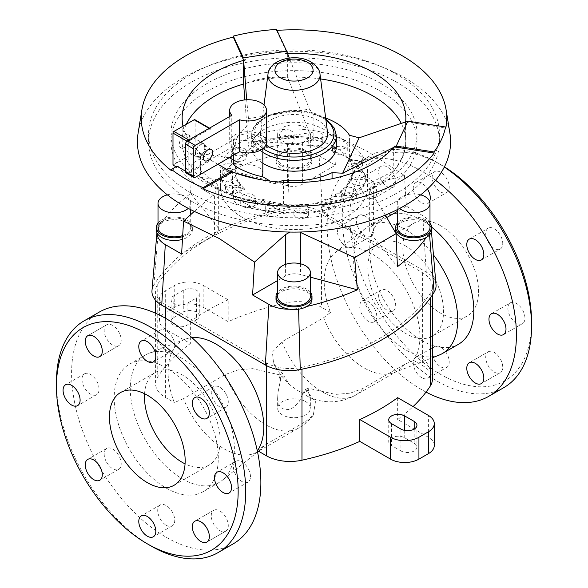 <?xml version="1.0" encoding="UTF-8"?>
<svg xmlns="http://www.w3.org/2000/svg" width="588" height="588" viewBox="0 0 588 588"><rect width="100%" height="100%" fill="white"/><g stroke="black" fill="none" stroke-linecap="round" stroke-linejoin="round"><path stroke-width="0.44" stroke-dasharray="2.94 2.21" d="M241.947 217.104A73.618 42.498 180 0 1 220.382 187.05A73.618 42.498 180 0 1 265.827 147.786A73.618 42.498 180 0 1 346.053 157.003A73.618 42.498 180 0 1 367.618 187.05A73.618 42.498 180 0 1 322.173 226.321A73.618 42.498 180 0 1 241.947 217.104M233.429 139.275L230.636 170.395L287.473 185.698A13.384 7.725 0 0 0 302.592 184.162L335.41 165.213L333.484 134.52L368.794 152.145L404.463 175.503L406.389 206.197L422.706 215.612A28.445 16.427 180 0 1 429.99 222.808M333.484 134.52L302.592 142.766L287.473 143.568L233.392 139.709L191.872 163.677L217.09 184.206L218.346 187.08L214.422 193.665L194.29 211.401M262.336 199.067L262.336 200.221A14.722 8.497 180 0 1 251.627 206.307A73.618 42.498 0 0 0 327.913 209.277A73.618 42.498 0 0 0 367.618 171.556A73.618 42.498 0 0 0 346.053 141.502A73.618 42.498 0 0 0 265.827 132.293A73.618 42.498 0 0 0 220.382 171.556A73.618 42.498 0 0 0 233.804 196.017A73.618 42.498 0 0 0 241.947 201.611A73.618 42.498 0 0 0 251.627 206.307A14.722 8.497 180 0 1 237.684 204.065A14.722 8.497 180 0 1 233.377 198.06A14.722 8.497 180 0 1 233.804 196.017A14.722 8.497 180 0 1 244.343 189.836L244.343 188.682A14.722 8.497 0 0 0 242.859 188.954C236.868 187.043 233.708 186.609 233.377 187.653C233.443 188.403 234.877 189.593 237.684 191.232C244.681 195.363 258.544 200.354 261.858 199.927A14.722 8.497 0 0 0 262.336 199.067A58.888 34.001 0 0 0 283.512 203.852L283.512 182.302M274.993 208.387A7.365 4.248 180 0 1 279.925 212.393A7.365 4.248 180 0 1 270.127 216.406A7.365 4.248 180 0 1 265.195 212.393A7.365 4.248 180 0 1 274.993 208.387M244.343 189.836A58.888 34.001 180 0 1 239.875 184.955A7.365 4.248 180 0 1 233.076 188.182A7.365 4.248 180 0 1 225.777 185.338A7.365 4.248 180 0 1 225.366 183.934A7.365 4.248 180 0 1 229.474 180.119A7.365 4.248 180 0 1 237.214 180.567A7.365 4.248 180 0 1 239.676 182.53A7.365 4.248 180 0 1 240.088 183.934A7.365 4.248 180 0 1 239.875 184.955A58.888 34.001 180 0 1 237.214 180.567A58.888 34.001 180 0 1 235.112 171.556A58.888 34.001 180 0 1 235.163 170.072A7.365 4.248 180 0 1 226.997 171.358A7.365 4.248 180 0 1 222.132 167.359A7.365 4.248 180 0 1 222.176 166.882A7.365 4.248 180 0 1 228.195 163.177A7.365 4.248 180 0 1 236.067 165.448A7.365 4.248 180 0 1 236.854 167.359A7.365 4.248 180 0 1 236.81 167.837A7.365 4.248 180 0 1 235.163 170.072A58.888 34.001 180 0 1 236.067 165.448A58.888 34.001 180 0 1 242.109 155.482A7.365 4.248 180 0 1 231.672 151.616A7.365 4.248 180 0 1 232.804 149.352A7.365 4.248 180 0 1 241.006 147.522A7.365 4.248 180 0 1 246.394 151.542A7.365 4.248 180 0 1 246.394 151.616A7.365 4.248 180 0 1 245.269 153.88A7.365 4.248 180 0 1 242.109 155.482A58.888 34.001 180 0 1 246.394 151.542A58.888 34.001 180 0 1 259.33 144.075A7.365 4.248 180 0 1 252.105 139.819A7.365 4.248 180 0 1 255.545 136.225A7.365 4.248 180 0 1 263.027 136.1A7.365 4.248 180 0 1 266.827 139.819A7.365 4.248 180 0 1 266.151 141.598A7.365 4.248 180 0 1 263.38 143.421A7.365 4.248 180 0 1 259.33 144.075A58.888 34.001 180 0 1 266.151 141.598A58.888 34.001 180 0 1 283.416 138.107A7.365 4.248 180 0 1 279.374 134.314A7.365 4.248 180 0 1 285.908 130.088A7.365 4.248 180 0 1 294.096 134.314A7.365 4.248 180 0 1 291.428 137.585A7.365 4.248 180 0 1 287.554 138.54A7.365 4.248 180 0 1 283.416 138.107A58.888 34.001 180 0 1 291.428 137.585A58.888 34.001 180 0 1 309.604 138.768A7.365 4.248 180 0 1 308.075 136.181A7.365 4.248 180 0 1 317.873 132.168A7.365 4.248 180 0 1 322.805 136.181A7.365 4.248 180 0 1 317.211 140.304A7.365 4.248 180 0 1 313.007 140.194A7.365 4.248 180 0 1 309.604 138.768A58.888 34.001 180 0 1 317.211 140.304A58.888 34.001 180 0 1 332.698 145.927A7.365 4.248 180 0 1 332.543 145.052A7.365 4.248 180 0 1 337.086 141.127A7.365 4.248 180 0 1 345.105 142.053A7.365 4.248 180 0 1 347.265 145.052A7.365 4.248 180 0 1 338.394 149.212A7.365 4.248 180 0 1 334.697 148.058A7.365 4.248 180 0 1 332.698 145.927A58.888 34.001 180 0 1 335.645 147.514A58.888 34.001 180 0 1 338.394 149.212A58.888 34.001 180 0 1 348.125 158.157A7.365 4.248 180 0 1 354.924 154.931A7.365 4.248 180 0 1 362.223 157.775A7.365 4.248 180 0 1 362.634 159.179A7.365 4.248 180 0 1 358.526 162.994A7.365 4.248 180 0 1 350.786 162.545A7.365 4.248 180 0 1 348.324 160.583A7.365 4.248 180 0 1 347.912 159.179A7.365 4.248 180 0 1 348.125 158.157A58.888 34.001 180 0 1 350.786 162.545A58.888 34.001 180 0 1 352.888 171.556A58.888 34.001 180 0 1 352.837 173.041A7.365 4.248 180 0 1 361.003 171.755A7.365 4.248 180 0 1 365.868 175.753A7.365 4.248 180 0 1 365.824 176.231A7.365 4.248 180 0 1 359.805 179.935A7.365 4.248 180 0 1 351.933 177.664A7.365 4.248 180 0 1 351.146 175.753A7.365 4.248 180 0 1 351.19 175.275A7.365 4.248 180 0 1 352.837 173.041A58.888 34.001 180 0 1 351.933 177.664A58.888 34.001 180 0 1 345.891 187.631A7.365 4.248 180 0 1 356.328 191.497A7.365 4.248 180 0 1 355.196 193.753A7.365 4.248 180 0 1 346.993 195.591A7.365 4.248 180 0 1 341.606 191.57A7.365 4.248 180 0 1 341.606 191.497A7.365 4.248 180 0 1 342.731 189.233A7.365 4.248 180 0 1 345.891 187.631A58.888 34.001 180 0 1 341.606 191.57A58.888 34.001 180 0 1 328.67 199.038A7.365 4.248 180 0 1 335.895 203.286A7.365 4.248 180 0 1 332.455 206.888A7.365 4.248 180 0 1 324.973 207.013A7.365 4.248 180 0 1 321.173 203.286A7.365 4.248 180 0 1 321.849 201.515A7.365 4.248 180 0 1 324.62 199.692A7.365 4.248 180 0 1 328.67 199.038A58.888 34.001 180 0 1 321.849 201.515A58.888 34.001 180 0 1 304.584 205.006A7.365 4.248 180 0 1 308.626 208.799A7.365 4.248 180 0 1 302.092 213.025A7.365 4.248 180 0 1 293.904 208.799A7.365 4.248 180 0 1 296.572 205.528A7.365 4.248 180 0 1 300.446 204.573A7.365 4.248 180 0 1 304.584 205.006A58.888 34.001 180 0 1 296.572 205.528A58.888 34.001 180 0 1 278.396 204.345A58.888 34.001 180 0 1 270.789 202.809A7.365 4.248 180 0 1 274.993 202.919A7.365 4.248 180 0 1 278.396 204.345A7.365 4.248 180 0 1 279.925 206.932A7.365 4.248 180 0 1 270.127 210.945A7.365 4.248 180 0 1 265.195 206.932A7.365 4.248 180 0 1 270.789 202.809A58.888 34.001 180 0 1 262.336 200.221M300.446 210.041A7.365 4.248 180 0 1 308.626 214.26A7.365 4.248 180 0 1 302.092 218.486A7.365 4.248 180 0 1 293.904 214.26A7.365 4.248 180 0 1 300.446 210.041M324.62 205.153A7.365 4.248 180 0 1 332.095 205.036A7.365 4.248 180 0 1 335.895 208.755A7.365 4.248 180 0 1 332.455 212.356A7.365 4.248 180 0 1 324.973 212.474A7.365 4.248 180 0 1 321.173 208.755A7.365 4.248 180 0 1 324.62 205.153M342.731 194.701A7.365 4.248 180 0 1 350.999 192.879A7.365 4.248 180 0 1 356.328 196.958A7.365 4.248 180 0 1 355.196 199.222A7.365 4.248 180 0 1 346.927 201.045A7.365 4.248 180 0 1 341.606 196.958A7.365 4.248 180 0 1 342.731 194.701M351.19 180.744A7.365 4.248 180 0 1 358.923 176.973A7.365 4.248 180 0 1 365.868 181.214A7.365 4.248 180 0 1 365.824 181.692A7.365 4.248 180 0 1 358.092 185.463A7.365 4.248 180 0 1 351.146 181.214A7.365 4.248 180 0 1 351.19 180.744M348.324 166.044A7.365 4.248 180 0 1 347.912 164.64A7.365 4.248 180 0 1 354.042 160.451A7.365 4.248 180 0 1 362.223 163.236A7.365 4.248 180 0 1 362.634 164.64A7.365 4.248 180 0 1 356.504 168.829A7.365 4.248 180 0 1 348.324 166.044M334.697 153.527A7.365 4.248 180 0 1 332.543 150.521A7.365 4.248 180 0 1 337.086 146.596A7.365 4.248 180 0 1 345.105 147.514A7.365 4.248 180 0 1 347.265 150.521A7.365 4.248 180 0 1 342.716 154.446A7.365 4.248 180 0 1 334.697 153.527M313.007 145.655A7.365 4.248 180 0 1 308.075 141.649A7.365 4.248 180 0 1 317.873 137.636A7.365 4.248 180 0 1 322.805 141.649A7.365 4.248 180 0 1 313.007 145.655M287.554 144.001A7.365 4.248 180 0 1 279.374 139.775A7.365 4.248 180 0 1 285.908 135.556A7.365 4.248 180 0 1 294.096 139.775A7.365 4.248 180 0 1 287.554 144.001M263.38 148.889A7.365 4.248 180 0 1 255.905 149.007A7.365 4.248 180 0 1 252.105 145.287A7.365 4.248 180 0 1 255.545 141.686A7.365 4.248 180 0 1 263.027 141.568A7.365 4.248 180 0 1 266.827 145.287A7.365 4.248 180 0 1 263.38 148.889M245.269 159.341A7.365 4.248 180 0 1 237.001 161.163A7.365 4.248 180 0 1 231.672 157.084A7.365 4.248 180 0 1 232.804 154.82A7.365 4.248 180 0 1 241.073 152.998A7.365 4.248 180 0 1 246.394 157.084A7.365 4.248 180 0 1 245.269 159.341M236.81 173.298A7.365 4.248 180 0 1 229.077 177.069A7.365 4.248 180 0 1 222.132 172.828A7.365 4.248 180 0 1 222.176 172.35A7.365 4.248 180 0 1 229.908 168.58A7.365 4.248 180 0 1 236.854 172.828A7.365 4.248 180 0 1 236.81 173.298M239.676 187.998A7.365 4.248 180 0 1 240.088 189.402A7.365 4.248 180 0 1 233.958 193.592A7.365 4.248 180 0 1 225.777 190.806A7.365 4.248 180 0 1 225.366 189.402A7.365 4.248 180 0 1 231.496 185.205A7.365 4.248 180 0 1 239.676 187.998M310.361 296.499A16.361 9.445 0 0 0 305.569 289.818A16.361 9.445 0 0 0 287.738 287.775A16.361 9.445 0 0 0 277.639 296.499M276.007 299.167A17.993 10.386 180 0 1 287.113 289.568A17.993 10.386 180 0 1 306.723 291.824A17.993 10.386 180 0 1 311.993 299.167M310.361 292.17A17.993 10.386 0 0 0 306.723 289.149A17.993 10.386 0 0 0 277.639 292.17M182.692 235.56A16.361 9.445 0 0 0 190.725 227.431A16.361 9.445 0 0 0 185.933 220.75A16.361 9.445 0 0 0 168.109 218.707A16.361 9.445 0 0 0 158.01 227.431M188.263 208.373A16.361 9.445 0 0 0 190.725 203.389A16.361 9.445 0 0 0 185.933 196.708A16.361 9.445 0 0 0 167.345 194.856M156.959 232.738A28.445 16.427 180 0 1 156.996 232.164A28.445 16.427 180 0 1 158.613 227.46A215.833 124.605 180 0 1 161.744 222.698A17.993 10.386 180 0 1 187.094 222.756A17.993 10.386 180 0 1 192.364 230.099A17.993 10.386 180 0 1 182.464 239.382M182.625 236.663A17.993 10.386 0 0 0 192.364 227.431A17.993 10.386 0 0 0 187.094 220.081A17.993 10.386 0 0 0 158.01 223.102M429.99 227.431A16.361 9.445 0 0 0 425.197 220.75A16.361 9.445 0 0 0 407.374 218.707A16.361 9.445 0 0 0 397.275 227.431M395.636 230.099A17.993 10.386 180 0 1 406.742 220.5A17.993 10.386 180 0 1 426.359 222.756A17.993 10.386 180 0 1 431.041 227.468A17.993 10.386 180 0 1 431.629 230.099M429.99 223.102A17.993 10.386 0 0 0 426.359 220.081A17.993 10.386 0 0 0 397.275 223.102M282.431 165.037A16.361 9.445 0 0 0 300.262 167.088A16.361 9.445 0 0 0 310.361 158.363A16.361 9.445 0 0 0 305.569 151.682A16.361 9.445 0 0 0 287.738 149.639A16.361 9.445 0 0 0 277.639 158.363A16.361 9.445 0 0 0 282.431 165.037M282.431 140.995A16.361 9.445 0 0 0 300.262 143.046A16.361 9.445 0 0 0 310.361 134.321A16.361 9.445 0 0 0 305.569 127.64A16.361 9.445 0 0 0 287.738 125.597A16.361 9.445 0 0 0 277.639 134.321A16.361 9.445 0 0 0 282.431 140.995M306.723 153.689A17.993 10.386 180 0 1 311.993 161.031A17.993 10.386 180 0 1 300.887 170.63A17.993 10.386 180 0 1 281.277 168.381A17.993 10.386 180 0 1 276.007 161.031A17.993 10.386 180 0 1 281.182 153.74A215.833 124.605 180 0 1 289.421 151.932A28.445 16.427 180 0 1 298.564 150.984A17.993 10.386 180 0 1 306.723 153.689M281.277 165.706A17.993 10.386 0 0 0 300.887 167.962A17.993 10.386 0 0 0 311.993 158.363A17.993 10.386 0 0 0 306.723 151.013A17.993 10.386 0 0 0 287.113 148.764A17.993 10.386 0 0 0 276.007 158.363A17.993 10.386 0 0 0 281.277 165.706M280.785 378.643L279.454 378.091L280.072 374.96L252.524 368.647L237.721 369.948L225.175 374.585L183.529 398.627A66.253 38.249 -120 0 0 223.962 448.747A66.253 38.249 -120 0 0 257.088 452.025A66.253 38.249 -120 0 0 259.889 450.114A66.253 38.249 -120 0 0 264.402 445.314L306.039 421.273L313.308 415.128L315.462 401.685L305.4 389.579L304.599 392.608L303.636 391.843L299.417 401.17L294.573 406.543L291.905 408.27L288.686 409.446L286.202 409.667L282.571 408.689L281.064 407.609L278.955 404.64L278.19 402.449L277.639 397.532L278.153 391.571L280.785 378.643A16.361 9.445 180 0 1 284.364 376.577L288.583 383.347L290.707 385.456L296.095 389.535L309.81 397.598L310.346 397.613L310.199 397.003L307.215 389.77L308.546 390.329L307.928 388.117L335.476 394.423L350.279 393.129L362.825 388.492L404.47 364.45L413.673 360.473A67.671 39.073 -120 0 0 372.079 253.884A67.671 39.073 -120 0 0 335.38 252.487A67.671 39.073 -120 0 0 330.485 312.441L323.598 317.755L281.961 341.804L272.406 352.087L273.618 363.751L282.6 373.498L283.401 375.813L284.364 376.577M282.431 414.93A16.361 9.445 180 0 1 277.639 408.248A16.361 9.445 180 0 1 287.738 399.524A16.361 9.445 180 0 1 305.569 401.575A16.361 9.445 180 0 1 310.361 408.248A16.361 9.445 180 0 1 300.262 416.98A16.361 9.445 180 0 1 282.431 414.93M99.313 312.066A133.844 77.278 -120 0 0 78.792 419.317A133.844 77.278 -120 0 0 166.235 537.263A133.844 77.278 -120 0 0 233.157 543.893M225.792 531.148A12.047 6.953 -120 0 0 225.792 517.234A12.047 6.953 -120 0 0 213.745 510.281L194.819 521.211L213.745 510.281A12.047 6.953 -120 0 0 213.745 524.187A12.047 6.953 -120 0 0 225.792 531.148L206.866 542.07L225.792 531.148M250.466 476.611A12.047 6.953 -120 0 0 245.203 464.491A12.047 6.953 -120 0 0 235.92 461.264A12.047 6.953 -120 0 0 233.429 466.776A12.047 6.953 -120 0 0 238.684 478.897A12.047 6.953 -120 0 0 247.967 482.131A12.047 6.953 -120 0 0 250.466 476.611M225.792 393.592A12.047 6.953 -120 0 0 213.745 386.639A12.047 6.953 -120 0 0 213.745 400.546A12.047 6.953 -120 0 0 225.792 407.506A12.047 6.953 -120 0 0 225.792 393.592M166.235 330.721A12.047 6.953 -120 0 0 160.208 330.125A12.047 6.953 -120 0 0 158.363 339.776A12.047 6.953 -120 0 0 166.235 350.389A12.047 6.953 -120 0 0 172.255 350.985A12.047 6.953 -120 0 0 174.099 341.334A12.047 6.953 -120 0 0 166.235 330.721M106.671 324.819A12.047 6.953 -120 0 0 106.671 338.732A12.047 6.953 -120 0 0 118.717 345.685L99.791 356.615L118.717 345.685A12.047 6.953 -120 0 0 118.717 331.772A12.047 6.953 -120 0 0 106.671 324.819L87.744 335.748L106.671 324.819M82.004 379.348A12.047 6.953 -120 0 0 87.259 391.476A12.047 6.953 -120 0 0 96.542 394.702A12.047 6.953 -120 0 0 99.034 389.19A12.047 6.953 -120 0 0 93.779 377.062A12.047 6.953 -120 0 0 84.496 373.836A12.047 6.953 -120 0 0 82.004 379.348M106.671 462.366A12.047 6.953 -120 0 0 118.717 469.327A12.047 6.953 -120 0 0 118.717 455.413A12.047 6.953 -120 0 0 106.671 448.46A12.047 6.953 -120 0 0 106.671 462.366M166.235 525.246A12.047 6.953 -120 0 0 172.255 525.841A12.047 6.953 -120 0 0 174.099 516.19A12.047 6.953 -120 0 0 166.235 505.577A12.047 6.953 -120 0 0 160.208 504.974A12.047 6.953 -120 0 0 158.363 514.632A12.047 6.953 -120 0 0 166.235 525.246M182.324 478.801A73.618 42.505 -120 0 0 219.126 482.447A73.618 42.505 -120 0 0 222.242 480.315A73.618 42.505 -120 0 0 229.482 420.486A73.618 42.505 -120 0 0 182.324 358.584A73.618 42.505 -120 0 0 148.911 353.315A73.618 42.505 -120 0 0 145.515 354.939A73.618 42.505 -120 0 0 134.233 413.93A73.618 42.505 -120 0 0 182.324 478.801M166.235 488.091A73.618 42.505 -120 0 0 203.036 491.737A73.618 42.505 -120 0 0 214.326 432.746A73.618 42.505 -120 0 0 166.235 367.875A73.618 42.505 -120 0 0 129.426 364.229A73.618 42.505 -120 0 0 118.144 423.22A73.618 42.505 -120 0 0 166.235 488.091M503.828 387.624A133.844 77.278 60 0 1 436.906 380.995A133.844 77.278 60 0 1 349.47 263.049A133.844 77.278 60 0 1 369.992 155.798A133.844 77.278 60 0 1 436.906 162.428A133.844 77.278 60 0 1 436.913 162.428A133.844 77.278 60 0 1 444.315 167.036M531.552 321.981A128.493 74.184 60 0 1 440.699 374.438A128.493 74.184 60 0 1 349.838 217.068A128.493 74.184 60 0 1 440.699 164.611L436.906 162.428L440.699 164.611A128.493 74.184 60 0 1 444.41 166.845M426.043 392.093A133.844 77.278 60 0 1 421.765 389.734A133.844 77.278 60 0 1 334.329 271.788A133.844 77.278 60 0 1 354.843 164.537A133.844 77.278 60 0 1 421.765 171.167A133.844 77.278 60 0 1 435.583 180.318M362.208 314.837A12.047 6.953 60 0 1 362.208 300.931A12.047 6.953 60 0 1 374.255 307.884A12.047 6.953 60 0 1 374.255 321.79A12.047 6.953 60 0 1 362.208 314.837M393.181 296.955A12.047 6.953 -120 0 0 381.134 290.002A12.047 6.953 -120 0 0 381.134 303.908A12.047 6.953 -120 0 0 393.181 310.868A12.047 6.953 -120 0 0 393.181 296.955M337.534 231.819A12.047 6.953 60 0 1 340.033 226.306A12.047 6.953 60 0 1 349.316 229.533A12.047 6.953 60 0 1 354.571 241.653A12.047 6.953 60 0 1 352.08 247.173A12.047 6.953 60 0 1 342.797 243.946A12.047 6.953 60 0 1 337.534 231.819M373.498 230.724A12.047 6.953 -120 0 0 368.242 218.604A12.047 6.953 -120 0 0 358.959 215.377A12.047 6.953 -120 0 0 356.46 220.89A12.047 6.953 -120 0 0 361.723 233.017A12.047 6.953 -120 0 0 371.006 236.244A12.047 6.953 -120 0 0 373.498 230.724M362.208 177.289L362.208 177.289A12.047 6.953 60 0 1 374.255 184.242A12.047 6.953 60 0 1 374.255 198.156L393.181 187.227A12.047 6.953 -120 0 0 393.181 173.313A12.047 6.953 -120 0 0 381.134 166.36L362.208 177.289L381.134 166.36A12.047 6.953 -120 0 0 381.134 180.273A12.047 6.953 -120 0 0 393.181 187.227L374.255 198.156A12.047 6.953 60 0 1 362.208 191.196A12.047 6.953 60 0 1 362.208 177.289M429.615 201.375A12.047 6.953 60 0 1 427.792 203.455A12.047 6.953 60 0 1 421.765 202.86A12.047 6.953 60 0 1 413.901 192.247A12.047 6.953 60 0 1 415.745 182.589A12.047 6.953 60 0 1 421.765 183.191A12.047 6.953 60 0 1 427.454 188.991M440.699 191.931A12.047 6.953 -120 0 0 446.718 192.526A12.047 6.953 -120 0 0 448.563 182.875A12.047 6.953 -120 0 0 440.699 172.262A12.047 6.953 -120 0 0 434.672 171.667A12.047 6.953 -120 0 0 432.827 181.317A12.047 6.953 -120 0 0 440.699 191.931M488.209 242.087A12.047 6.953 -120 0 0 500.256 249.047A12.047 6.953 -120 0 0 500.256 235.134A12.047 6.953 -120 0 0 488.209 228.181A12.047 6.953 -120 0 0 488.209 242.087M507.892 308.318A12.047 6.953 -120 0 0 513.148 320.438A12.047 6.953 -120 0 0 522.431 323.665A12.047 6.953 -120 0 0 524.93 318.152A12.047 6.953 -120 0 0 519.667 306.032A12.047 6.953 -120 0 0 510.384 302.805A12.047 6.953 -120 0 0 507.892 308.318M469.283 362.752L488.209 351.822A12.047 6.953 -120 0 0 488.209 365.729A12.047 6.953 -120 0 0 500.256 372.682L481.329 383.611L500.256 372.682A12.047 6.953 -120 0 0 500.256 358.776A12.047 6.953 -120 0 0 488.209 351.822L469.283 362.752M421.765 377.716A12.047 6.953 60 0 1 413.901 367.096A12.047 6.953 60 0 1 415.745 357.445A12.047 6.953 60 0 1 421.765 358.041A12.047 6.953 60 0 1 429.637 368.654A12.047 6.953 60 0 1 427.792 378.312A12.047 6.953 60 0 1 421.765 377.716M440.699 347.111A12.047 6.953 -120 0 0 434.672 346.516A12.047 6.953 -120 0 0 432.827 356.174A12.047 6.953 -120 0 0 440.699 366.787A12.047 6.953 -120 0 0 446.718 367.382A12.047 6.953 -120 0 0 448.563 357.732A12.047 6.953 -120 0 0 440.699 347.111M404.47 364.45A66.253 38.249 60 0 1 397.165 371.16A66.253 38.249 60 0 1 394.107 372.623A66.253 38.249 60 0 1 364.038 367.875A66.253 38.249 60 0 1 323.598 317.755M439.089 355.123A73.618 42.505 60 0 1 405.676 349.845A73.618 42.505 60 0 1 358.518 287.944A73.618 42.505 60 0 1 365.758 228.115A73.618 42.505 60 0 1 368.874 225.99A73.618 42.505 60 0 1 405.676 229.636A73.618 42.505 60 0 1 433.452 254.942M458.574 344.2A73.618 42.505 60 0 1 421.765 340.555A73.618 42.505 60 0 1 373.674 275.684A73.618 42.505 60 0 1 384.964 216.7A73.618 42.505 60 0 1 421.765 220.346A73.618 42.505 60 0 1 431.614 227.115M144.567 393.732A53.537 30.907 60 0 1 155.555 372.329A53.537 30.907 60 0 1 182.324 374.982A53.537 30.907 60 0 1 217.295 422.155A53.537 30.907 60 0 1 209.093 465.057A53.537 30.907 60 0 1 185.066 463.873M440.699 225.807A53.537 30.907 -120 0 0 413.93 223.161A53.537 30.907 -120 0 0 405.72 266.055A53.537 30.907 -120 0 0 440.699 313.235A53.537 30.907 -120 0 0 467.467 315.888A53.537 30.907 -120 0 0 475.67 272.986A53.537 30.907 -120 0 0 440.699 225.807M405.676 246.027A53.537 30.907 -120 0 0 378.907 243.373A53.537 30.907 -120 0 0 370.705 286.275A53.537 30.907 -120 0 0 405.676 333.455A53.537 30.907 -120 0 0 432.445 336.108A53.537 30.907 -120 0 0 440.655 293.206A53.537 30.907 -120 0 0 405.676 246.027M257.515 450.629L264.402 445.314M186.264 124.318A111.852 64.577 0 0 0 182.148 141.686A111.852 64.577 0 0 0 200.457 177.091L214.907 186.256L232.341 195.826L232.679 172.24L230.952 171.351M201.603 178.083A111.852 64.577 0 0 0 214.907 187.351A111.852 64.577 0 0 0 230.952 195.032M320.622 78.961A111.852 64.577 0 0 0 287.664 77.212L285.599 77.285A111.852 64.577 0 0 0 245.505 83.489L243.645 84.018M287.664 53.758L287.664 77.212M381.002 83.562A123.039 71.038 0 0 0 246.916 68.164A123.039 71.038 0 0 0 170.961 133.792A123.039 71.038 0 0 0 206.998 184.022A123.039 71.038 0 0 0 341.084 199.42A123.039 71.038 0 0 0 417.039 133.792A123.039 71.038 0 0 0 381.002 83.562M206.998 191.916A123.039 71.038 180 0 1 170.961 141.686A123.039 71.038 180 0 1 246.916 76.058A123.039 71.038 180 0 1 381.002 91.456A123.039 71.038 180 0 1 417.039 141.686A123.039 71.038 180 0 1 341.084 207.314A123.039 71.038 180 0 1 206.998 191.916M191.181 201.052A145.412 83.952 0 0 0 349.647 219.251A145.412 83.952 0 0 0 439.412 141.686A145.412 83.952 0 0 0 396.819 82.32A145.412 83.952 0 0 0 238.353 64.121A145.412 83.952 0 0 0 148.588 141.686A145.412 83.952 0 0 0 191.181 201.052M191.181 193.158A145.412 83.952 0 0 0 349.647 211.357A145.412 83.952 0 0 0 439.412 133.792A145.412 83.952 0 0 0 396.819 74.426A145.412 83.952 0 0 0 238.353 56.227A145.412 83.952 0 0 0 148.588 133.792A145.412 83.952 0 0 0 191.181 193.158M276.992 30.363A152.762 88.193 0 0 0 276.5 30.392L276.544 29.4M449.908 133.226A156.599 90.412 0 0 0 404.728 77.756A156.599 90.412 0 0 0 240.918 56.624A156.599 90.412 0 0 0 138.092 133.226M332.058 178.73L332.058 196.348A58.888 34.001 0 0 0 350.882 179.2A58.888 34.001 0 0 0 352.888 170.395A58.888 34.001 0 0 0 349.426 158.914L349.426 135.233M233.377 163.971C233.708 162.935 236.868 163.368 242.859 165.279A14.722 8.497 180 0 1 258.507 167.213A14.722 8.497 180 0 1 262.821 173.217M258.507 136.313A14.722 8.497 180 0 1 262.821 142.325A14.722 8.497 180 0 1 253.729 150.175A14.722 8.497 180 0 1 237.684 148.33A14.722 8.497 180 0 1 233.377 142.325A14.722 8.497 180 0 1 242.462 134.468A14.722 8.497 180 0 1 258.507 136.313M195.135 153.446A7.46 4.307 -60 0 1 198.391 145.942A7.46 4.307 -60 0 1 204.132 143.942A7.46 4.307 -60 0 1 205.675 147.36A7.46 4.307 -60 0 1 202.426 154.864A7.46 4.307 -60 0 1 196.679 156.856A7.46 4.307 -60 0 1 195.135 153.446M189.858 138.224A7.46 4.307 120 0 0 188.314 134.814A7.46 4.307 120 0 0 182.567 136.806A7.46 4.307 120 0 0 179.311 144.31A7.46 4.307 120 0 0 180.861 147.728A7.46 4.307 120 0 0 186.602 145.728A7.46 4.307 120 0 0 189.858 138.224M186.073 172.982A2.675 1.544 120 0 0 187.41 172.85L231.782 147.235A18.404 10.628 180 0 1 229.695 142.325A18.404 10.628 180 0 1 241.058 132.506A18.404 10.628 180 0 1 261.109 134.806A18.404 10.628 180 0 1 266.504 142.325M231.782 147.235L231.782 115.27M204.8 147.926A6.527 3.771 120 0 0 203.448 144.935A6.527 3.771 120 0 0 198.421 146.684A6.527 3.771 120 0 0 195.569 153.248A6.527 3.771 120 0 0 196.921 156.239A6.527 3.771 120 0 0 201.949 154.49A6.527 3.771 120 0 0 204.8 147.926M327.538 132.506A33.626 19.419 0 0 0 317.777 120.217A33.626 19.419 0 0 0 282.291 115.74A33.626 19.419 0 0 0 260.462 132.506A33.626 19.419 0 0 0 266.026 144.721M262.821 163.251A42.329 24.439 180 0 1 251.671 146.721A42.329 24.439 180 0 1 277.801 124.142A42.329 24.439 180 0 1 323.929 129.441A42.329 24.439 180 0 1 336.329 146.721M217.861 164.287L210.952 160.296L188.807 173.085L188.807 142.208A1.338 0.772 -60 0 1 189.755 140.569L210.004 128.875A1.338 0.772 -60 0 1 210.673 128.809A1.338 0.772 -60 0 1 210.952 129.426L210.952 160.296L199.089 153.446L199.089 154.541L200.221 153.608L201.603 154.409L200.457 153.637L200.457 177.091M172.99 165.044L195.135 152.255L199.089 154.541M195.135 152.255L195.135 120.29A1.338 0.772 120 0 0 194.856 119.68M188.807 173.085L185.514 171.181M176.944 166.235L176.944 167.323L175.996 166.779M171.328 170.564L176.944 167.323M283.512 203.852L274.78 207.388L261.858 199.927M325.671 118.056A58.888 34.001 0 0 0 313.896 114.719L313.896 138.393A58.888 34.001 0 0 0 278.756 137.555A58.888 34.001 0 0 0 249.055 148.426L249.055 124.744A58.888 34.001 0 0 0 235.112 146.721A58.888 34.001 0 0 0 236.053 152.777L236.053 176.451A58.888 34.001 0 0 0 244.343 188.682M242.859 165.279L233.377 159.804M229.239 157.716L200.457 153.637M200.221 153.608L199.089 153.446M232.679 172.24L235.038 172.887M258.161 179.186L274.78 183.706L270.304 181.119M246.673 99.762L249.055 124.744M249.055 148.426L248.129 142.296L244.858 99.901M274.78 183.706L278.991 182.001M274.78 207.388L232.341 195.826M313.896 114.719L309.391 109.14L289.347 58.058M248.129 118.614L309.391 109.14M236.053 152.777L231.951 156.151M393.519 147.485L393.879 170.755L394.291 170.777L342.679 196.884L332.058 196.348M242.859 188.954L229.937 181.494L236.053 176.451M349.426 158.914L359.092 161.516L342.679 196.884M248.129 142.296L309.391 132.814L313.896 138.393M286.657 51.193L286.657 52.288L287.495 53.317M276.5 30.392L286.657 52.288M183.044 126.177A111.852 64.577 0 0 0 201.603 154.409M232.679 195.694A111.852 64.577 0 0 0 393.879 170.755M394.291 170.777L394.798 169.682A111.852 64.577 0 0 0 405.536 146.537L406.043 145.442L405.676 145.346A111.852 64.577 0 0 0 405.852 141.686A111.852 64.577 0 0 0 401.273 123.399M287.495 76.999L309.391 132.814M285.599 77.285C271.568 76.469 258.206 78.535 245.505 83.489M200.221 177.282L229.937 181.494M406.043 121.767L445.755 128.111M405.676 145.346L405.536 122.855M407.837 122.245L407.837 121.15M359.092 161.516L406.043 145.442M394.798 169.682C400.869 160.899 404.448 153.189 405.536 146.537M394.798 146.008L393.879 147.301M183.529 398.627L174.327 402.604A67.671 39.073 60 0 1 185.205 339.188A67.671 39.073 60 0 1 191.923 337.637M56.47 384.302A133.844 77.278 -120 0 0 151.087 546.009M432.415 379.297A33.465 19.316 0 0 0 422.618 365.633L413.673 360.473M434.275 445.469A20.08 11.591 0 0 0 428.395 437.274L397.664 419.531A220.845 127.5 0 0 0 413.085 406.58M305.4 389.579A17.993 10.386 0 0 0 307.928 388.117M400.942 450.93A9.371 5.41 0 0 0 411.159 452.106A9.371 5.41 0 0 0 416.936 447.108A9.371 5.41 0 0 0 414.195 443.279L404.728 437.817A9.371 5.41 0 0 0 394.519 436.649A9.371 5.41 0 0 0 388.734 441.639A9.371 5.41 0 0 0 391.483 445.469L400.942 450.93L400.942 429.078M282.6 373.498A17.993 10.386 0 0 0 280.072 374.96M330.485 312.441L321.54 307.281A33.465 19.316 0 0 0 286.025 302.879A220.845 127.5 0 0 0 228.195 321.687L203.147 307.223A20.08 11.591 0 0 0 174.754 307.223L165.287 312.691A20.08 11.591 0 0 0 159.407 320.886A20.08 11.591 0 0 0 165.287 329.082L190.336 343.546A220.845 127.5 0 0 0 157.753 376.937A33.465 19.316 0 0 0 155.585 383.78A33.465 19.316 0 0 0 165.382 397.437L174.327 402.604M196.517 319.791A9.371 5.41 0 0 0 199.266 315.969A9.371 5.41 0 0 0 193.481 310.971A9.371 5.41 0 0 0 183.272 312.14L173.805 317.608A9.371 5.41 0 0 0 171.064 321.43A9.371 5.41 0 0 0 176.841 326.428A9.371 5.41 0 0 0 187.058 325.26L196.517 319.791L196.517 297.94L187.058 303.401A9.371 5.41 180 0 1 176.841 304.569A9.371 5.41 180 0 1 171.064 299.579A9.371 5.41 180 0 1 173.805 295.749L183.272 290.288A9.371 5.41 180 0 1 193.481 289.112A9.371 5.41 180 0 1 199.266 294.11A9.371 5.41 180 0 1 196.517 297.94M308.546 390.329A17.993 10.386 180 0 1 304.599 392.608M279.454 378.091A17.993 10.386 180 0 1 283.401 375.813M307.215 389.77A16.361 9.445 180 0 1 303.636 391.843M228.195 299.829A220.845 127.5 0 0 0 190.336 321.687L165.287 307.223A20.08 11.591 180 0 1 159.407 299.027A20.08 11.591 180 0 1 165.287 290.832L174.754 285.371A20.08 11.591 180 0 1 203.147 285.371L228.195 299.829L228.195 321.687M397.664 397.672L397.664 419.531M190.336 321.687L190.336 343.546M301.975 367.309A220.845 127.5 0 0 0 430.247 293.25A33.465 19.316 0 0 0 432.415 286.407A33.465 19.316 0 0 0 422.618 272.744L321.54 214.392A33.465 19.316 0 0 0 286.025 209.982A220.845 127.5 0 0 0 157.753 284.041A33.465 19.316 0 0 0 155.585 290.891A33.465 19.316 0 0 0 165.382 304.547L266.46 362.899A33.465 19.316 0 0 0 301.975 367.309L301.975 369.183M230.636 170.395A215.833 124.605 180 0 1 281.182 153.74A17.993 10.386 180 0 1 298.564 150.984A28.445 16.427 180 0 1 319.093 155.791L335.41 165.213M420.655 194.856A16.361 9.445 0 0 0 397.275 203.389A16.361 9.445 0 0 0 399.737 208.373M430.313 223.528A28.445 16.427 180 0 1 431.004 226.417A28.445 16.427 180 0 1 431.041 227.468A28.445 16.427 180 0 1 429.387 232.745A215.833 124.605 180 0 1 426.256 237.501M156.371 230.099A17.993 10.386 180 0 1 161.744 222.698A215.833 124.605 180 0 1 190.585 193.518L191.894 163.258M181.611 254.009L214.422 235.06A13.384 7.725 0 0 0 218.346 229.599A13.384 7.725 0 0 0 217.09 226.336L190.585 193.518M306.818 306.458A215.833 124.605 180 0 1 298.579 308.266A28.445 16.427 180 0 1 289.436 309.222M310.361 277.154L300.527 274.5A13.384 7.725 0 0 0 285.408 276.044L277.639 280.527M289.95 232.069L299.623 232.039M385.324 215.127L370.91 191.739L369.654 188.079L373.578 183.743L404.463 175.503M406.389 206.197L397.275 211.459M386.75 217.531L373.578 225.138A13.384 7.725 0 0 0 369.654 230.606A13.384 7.725 0 0 0 370.91 233.87L397.415 266.687M436.017 284.82A33.465 19.316 0 0 0 426.256 272.112L322.636 212.29A33.465 19.316 0 0 0 287.738 207.755A220.845 127.5 0 0 0 153.887 285.033A33.465 19.316 0 0 0 151.983 290.568M253.303 200.515A7.365 4.248 180 0 1 255.457 203.521A7.365 4.248 180 0 1 250.914 207.446A7.365 4.248 180 0 1 242.895 206.528A7.365 4.248 180 0 1 240.735 203.521A7.365 4.248 180 0 1 245.284 199.597A7.365 4.248 180 0 1 253.303 200.515M253.303 195.054A7.365 4.248 180 0 1 255.457 198.06A7.365 4.248 180 0 1 250.914 201.985A7.365 4.248 180 0 1 242.895 201.059A7.365 4.248 180 0 1 240.735 198.06A7.365 4.248 180 0 1 245.284 194.128A7.365 4.248 180 0 1 253.303 195.054M225.175 374.585A66.253 38.249 -120 0 0 265.607 424.705A66.253 38.249 -120 0 0 298.733 427.983A66.253 38.249 -120 0 0 306.039 421.273M362.825 388.492A66.253 38.249 60 0 1 355.519 395.202A66.253 38.249 60 0 1 322.393 391.917A66.253 38.249 60 0 1 281.961 341.804M319.997 74.117A26.07 15.053 0 0 0 312.434 64.592A26.07 15.053 0 0 0 284.923 61.123A26.07 15.053 0 0 0 268.003 74.117M262.821 152.395A42.329 24.439 180 0 1 251.671 135.865A42.329 24.439 180 0 1 277.801 113.286A42.329 24.439 180 0 1 323.929 118.585A42.329 24.439 180 0 1 336.329 135.865M325.928 120.055A39.977 23.079 0 0 0 322.268 117.622A39.977 23.079 0 0 0 267.195 116.821A39.977 23.079 0 0 0 263.027 148.536M187.41 172.85L195.216 177.363M210.952 129.426L195.135 120.29M210.004 128.875L209.107 128.36M189.755 140.569L188.858 140.054M188.807 142.208L187.006 141.171M404.728 430.401L404.728 437.817M391.483 423.61L391.483 445.469M414.195 429.078L414.195 443.279M173.805 295.749L173.805 317.608M187.058 303.401L187.058 325.26M183.272 290.288L183.272 312.14M428.395 437.274L428.395 415.415M203.147 307.223L203.147 285.371M165.287 329.082L165.287 307.223M165.287 312.691L165.287 290.832M174.754 307.223L174.754 285.371M430.247 293.25L430.247 298.065M422.618 272.744L422.618 365.633M321.54 214.392L321.54 307.281M286.025 209.982L286.025 302.879M157.753 284.041L157.753 376.937M165.382 304.547L165.382 307.281M165.382 318.211L165.382 397.437M266.46 362.899L266.46 365.604M285.408 264.416L285.408 276.044M300.527 263.799L300.527 274.5M302.592 142.766L302.592 184.162M287.473 143.568L287.473 185.698M370.91 233.87L370.91 191.739M373.578 225.138L373.578 183.743M429.563 234.935L429.387 232.745M426.256 272.112L422.706 215.612M298.601 309.214L298.579 308.266M217.09 226.336L217.09 184.206M214.422 235.06L214.422 193.665M153.887 285.033L158.613 227.46M287.738 207.755L289.421 151.932M322.636 212.29L319.093 155.791M367.618 187.05L367.618 171.556M279.925 212.393L279.925 206.932M308.626 214.26L308.626 208.799M335.895 208.755L335.895 203.286M356.328 196.958L356.328 191.497M365.868 181.214L365.868 175.753M347.912 164.64L347.912 159.179M332.543 150.521L332.543 145.052M308.075 141.649L308.075 136.181M279.374 139.775L279.374 134.314M252.105 145.287L252.105 139.819M231.672 157.084L231.672 151.616M222.132 172.828L222.132 167.359M240.088 189.402L240.088 183.934M190.725 227.431L190.725 214.598M190.725 209.651L190.725 203.389M192.364 230.099L192.364 227.431M310.361 158.363L310.361 134.321M311.993 161.031L311.993 158.363M277.639 397.532L277.639 408.248M235.92 461.264L216.994 472.193M213.745 386.639L194.819 397.569M160.208 330.125L141.282 341.047M96.542 394.702L77.616 405.632M118.717 469.327L99.791 480.256M172.255 525.841L153.328 536.77M313.308 415.128C309.31 420.376 304.452 424.661 298.733 427.983L257.088 452.025M219.126 482.447L203.036 491.737M354.843 164.537L369.992 155.798M362.208 300.931L381.134 290.002M340.033 226.306L358.959 215.377M427.792 203.455L446.718 192.526M481.329 259.969L500.256 249.047M503.504 334.594L522.431 323.665M415.745 357.445L434.672 346.516M290.707 385.456C283.85 379.26 278.153 372.028 273.618 363.751M368.874 225.99L384.964 216.7M174.07 485.276L209.093 465.057M413.93 223.161L378.907 243.373M259.889 450.114L258.522 451.209M257.551 451.988L222.242 480.315M335.38 252.487L365.758 228.115M170.961 141.686L170.961 133.792M439.412 141.686L439.412 133.792M352.888 171.556L352.888 170.395M262.821 148.698L262.821 142.325M204.132 143.942L188.314 134.814M229.695 116.475L229.695 142.325M211.254 149.44L203.448 144.935M325.789 118.982L323.444 117.512C299.285 102.283 250.407 113.286 251.671 135.865L251.671 146.721M264.012 105.017L260.462 132.506M204.734 160.744L196.921 156.239M196.679 156.856L180.861 147.728M210.673 128.809L209.504 128.133M233.377 198.06L233.377 187.653M233.377 155.328L233.377 142.325M235.112 171.556L235.112 146.721M148.588 141.686L148.588 133.792M417.039 141.686L417.039 133.792M182.148 141.686L182.148 118.004M405.852 141.686L405.852 118.004M394.107 372.623L432.415 357.717M185.205 339.188L148.911 353.315M467.467 315.888L432.445 336.108M120.533 392.549L155.555 372.329M397.165 371.16L355.519 395.202C340.599 403.118 325.355 403.912 309.78 397.584M427.792 378.312L446.718 367.382M491.458 313.735L510.384 302.805M469.283 239.11L488.209 228.181M415.745 182.589L434.672 171.667M352.08 247.173L371.006 236.244M374.255 321.79L393.181 310.868M145.515 354.939L129.426 364.229M160.208 504.974L141.282 515.904M106.671 448.46L87.744 459.39M84.496 373.836L65.569 384.765M172.255 350.985L153.328 361.914M225.792 407.506L206.866 418.428M247.967 482.131L229.041 493.053M310.361 397.532L310.361 408.248M388.734 419.788L388.734 441.639M416.936 425.249L416.936 447.108M171.064 299.579L171.064 321.43M199.266 294.11L199.266 315.969M159.407 320.886L159.407 299.027M432.415 286.407L432.415 294.911M155.585 290.891L155.585 300.277M155.585 313.242L155.585 383.78M276.007 161.031L276.007 158.363M277.639 158.363L277.639 134.321M397.275 209.651L397.275 203.389M225.366 189.402L225.366 183.934M236.854 172.828L236.854 167.359M246.394 157.084L246.394 151.616M266.827 145.287L266.827 139.819M294.096 139.775L294.096 134.314M322.805 141.649L322.805 136.181M347.265 150.521L347.265 145.052M362.634 164.64L362.634 159.179M351.146 181.214L351.146 175.753M341.606 196.958L341.606 191.497M321.173 208.755L321.173 203.286M293.904 214.26L293.904 208.799M265.195 212.393L265.195 206.932M220.382 187.05L220.382 171.556M369.654 230.606L369.654 188.079M431.004 226.417L431.445 231.562M218.346 229.599L218.346 187.08M156.996 232.164L156.945 232.701M255.457 203.521L255.457 198.06M240.735 203.521L240.735 198.06"/><path stroke-width="0.88" d="M194.29 211.401L183.537 221.095L181.611 254.009L165.294 244.586A28.445 16.427 180 0 1 156.959 232.738A17.993 10.386 180 0 1 156.371 230.099L156.371 227.431A17.993 10.386 0 0 0 161.641 234.774A17.993 10.386 0 0 0 182.625 236.663M277.639 280.527L252.59 294.992L254.516 262.072L219.206 238.507L183.537 221.095M277.639 272.457L277.639 296.499A16.361 9.445 0 0 0 282.431 303.18A16.361 9.445 0 0 0 300.262 305.223A16.361 9.445 0 0 0 310.361 296.499L310.361 272.457A16.361 9.445 0 0 0 305.569 265.776A16.361 9.445 0 0 0 287.738 263.733A16.361 9.445 0 0 0 277.639 272.457A16.361 9.445 0 0 0 282.431 279.131A16.361 9.445 0 0 0 300.262 281.182A16.361 9.445 0 0 0 310.361 272.457M311.993 296.499L311.993 299.167A17.993 10.386 180 0 1 306.818 306.458A17.993 10.386 180 0 1 289.436 309.222A17.993 10.386 180 0 1 281.277 306.517A17.993 10.386 180 0 1 276.007 299.167L276.007 296.499A17.993 10.386 0 0 0 281.277 303.842A17.993 10.386 0 0 0 300.887 306.098A17.993 10.386 0 0 0 311.993 296.499A17.993 10.386 0 0 0 310.361 292.17M167.345 194.856A16.361 9.445 0 0 0 158.01 203.389L158.01 227.431A16.361 9.445 0 0 0 162.803 234.105A16.361 9.445 0 0 0 182.692 235.56M158.01 203.389A16.361 9.445 0 0 0 162.803 210.063A16.361 9.445 0 0 0 188.263 208.373M182.464 239.382A17.993 10.386 180 0 1 161.641 237.449A17.993 10.386 180 0 1 156.959 232.738M397.275 209.651L397.275 227.431A16.361 9.445 0 0 0 402.067 234.105A16.361 9.445 0 0 0 419.891 236.156A16.361 9.445 0 0 0 429.99 227.431L429.99 203.389A16.361 9.445 0 0 0 425.197 196.708A16.361 9.445 0 0 0 420.655 194.856M399.737 208.373A16.361 9.445 0 0 0 402.067 210.063A16.361 9.445 0 0 0 419.891 212.114A16.361 9.445 0 0 0 429.99 203.389M431.629 227.431L431.629 230.099A17.993 10.386 180 0 1 426.256 237.501A17.993 10.386 180 0 1 400.906 237.449A17.993 10.386 180 0 1 395.636 230.099L395.636 227.431A17.993 10.386 0 0 0 400.906 234.774A17.993 10.386 0 0 0 420.516 237.03A17.993 10.386 0 0 0 431.629 227.431A17.993 10.386 0 0 0 429.99 223.102M151.087 546.009A133.844 77.278 -120 0 0 151.094 546.009L147.301 543.819A128.493 74.184 -120 0 0 238.162 491.362A128.493 74.184 -120 0 0 147.301 333.999A128.493 74.184 -120 0 0 56.448 386.456A128.493 74.184 -120 0 0 147.301 543.819L151.087 546.009A133.844 77.278 -120 0 0 218.008 552.639A133.844 77.278 -120 0 0 238.53 445.388A133.844 77.278 -120 0 0 151.094 327.442A133.844 77.278 -120 0 0 84.172 320.813A133.844 77.278 -120 0 0 56.448 382.082A133.844 77.278 -120 0 0 56.47 384.302M218.008 552.639L233.157 543.893A133.844 77.278 -120 0 0 253.671 436.641A133.844 77.278 -120 0 0 166.235 318.696A133.844 77.278 -120 0 0 99.313 312.066L84.172 320.813M194.819 521.211L194.819 521.211A12.047 6.953 60 0 1 206.866 528.164A12.047 6.953 60 0 1 206.866 542.07L206.866 542.07A12.047 6.953 60 0 1 194.819 535.117A12.047 6.953 60 0 1 194.819 521.211M214.502 477.706A12.047 6.953 60 0 1 216.994 472.193A12.047 6.953 60 0 1 226.277 475.42A12.047 6.953 60 0 1 231.54 487.54A12.047 6.953 60 0 1 229.041 493.053A12.047 6.953 60 0 1 219.758 489.826A12.047 6.953 60 0 1 214.502 477.706M194.819 411.475A12.047 6.953 60 0 1 194.819 397.569A12.047 6.953 60 0 1 206.866 404.522A12.047 6.953 60 0 1 206.866 418.428A12.047 6.953 60 0 1 194.819 411.475M147.301 361.319A12.047 6.953 60 0 1 139.437 350.705A12.047 6.953 60 0 1 141.282 341.047A12.047 6.953 60 0 1 147.301 341.65A12.047 6.953 60 0 1 155.173 352.263A12.047 6.953 60 0 1 153.328 361.914A12.047 6.953 60 0 1 147.301 361.319M99.791 356.615L99.791 356.615A12.047 6.953 60 0 1 87.744 349.654A12.047 6.953 60 0 1 87.744 335.748L87.744 335.748A12.047 6.953 60 0 1 99.791 342.701A12.047 6.953 60 0 1 99.791 356.615M80.108 400.112A12.047 6.953 60 0 1 77.616 405.632A12.047 6.953 60 0 1 68.333 402.405A12.047 6.953 60 0 1 63.07 390.278A12.047 6.953 60 0 1 65.569 384.765A12.047 6.953 60 0 1 74.852 387.992A12.047 6.953 60 0 1 80.108 400.112M99.791 466.343A12.047 6.953 60 0 1 99.791 480.256A12.047 6.953 60 0 1 87.744 473.296A12.047 6.953 60 0 1 87.744 459.39A12.047 6.953 60 0 1 99.791 466.343M147.301 516.499A12.047 6.953 60 0 1 155.173 527.12A12.047 6.953 60 0 1 153.328 536.77A12.047 6.953 60 0 1 147.301 536.175A12.047 6.953 60 0 1 139.437 525.554A12.047 6.953 60 0 1 141.282 515.904A12.047 6.953 60 0 1 147.301 516.499M427.454 188.991A12.047 6.953 60 0 1 429.615 201.375M481.329 246.063A12.047 6.953 60 0 1 481.329 259.969A12.047 6.953 60 0 1 469.283 253.016A12.047 6.953 60 0 1 469.283 239.11A12.047 6.953 60 0 1 481.329 246.063M505.996 329.082A12.047 6.953 60 0 1 503.504 334.594A12.047 6.953 60 0 1 494.221 331.367A12.047 6.953 60 0 1 488.966 319.247A12.047 6.953 60 0 1 491.458 313.735A12.047 6.953 60 0 1 500.741 316.961A12.047 6.953 60 0 1 505.996 329.082M481.329 383.611L481.329 383.611A12.047 6.953 60 0 1 469.283 376.658A12.047 6.953 60 0 1 469.283 362.752L469.283 362.752A12.047 6.953 60 0 1 481.329 369.705A12.047 6.953 60 0 1 481.329 383.611M147.301 395.195A53.537 30.907 60 0 1 182.28 442.374A53.537 30.907 60 0 1 174.07 485.276A53.537 30.907 60 0 1 147.301 482.623A53.537 30.907 60 0 1 112.33 435.443A53.537 30.907 60 0 1 120.533 392.549A53.537 30.907 60 0 1 147.301 395.195M185.066 463.873A53.537 30.907 60 0 1 182.324 462.403A53.537 30.907 60 0 1 144.567 393.732M191.923 337.637A67.671 39.073 60 0 1 215.921 344.039A67.671 39.073 60 0 1 257.515 450.629L266.46 455.796A33.465 19.316 0 0 0 301.975 460.198A220.845 127.5 0 0 0 359.805 441.39L390.535 459.125A20.08 11.591 0 0 0 418.928 459.125L428.395 453.664A20.08 11.591 0 0 0 434.275 445.469L434.275 423.61A20.08 11.591 180 0 1 428.395 431.805L418.928 437.274A20.08 11.591 180 0 1 390.535 437.274L359.805 419.531A220.845 127.5 0 0 0 397.664 397.672L428.395 415.415A20.08 11.591 180 0 1 434.275 423.61M401.273 123.399A111.852 64.577 0 0 0 373.093 96.02A111.852 64.577 0 0 0 320.622 78.961M233.326 36.089L243.439 57.881L286.657 51.193L276.544 29.4A152.586 88.09 0 0 0 233.326 36.089L233.282 37.081A152.762 88.193 0 0 0 141.914 109.75A152.762 88.193 0 0 0 171.328 170.564L171.453 169.403A152.586 88.09 0 0 0 186.109 179.208A152.586 88.09 0 0 0 203.095 187.668L202.963 188.829A152.762 88.193 0 0 0 434.172 153.064L434.003 151.947A152.586 88.09 0 0 0 445.579 126.993L407.837 121.15L406.043 121.767L405.536 122.855A111.852 64.577 0 0 0 405.852 118.004A111.852 64.577 0 0 0 373.093 72.346A111.852 64.577 0 0 0 285.599 53.611L287.664 53.758L289.347 58.058M445.579 126.993L445.755 128.111A152.762 88.193 0 0 0 446.086 109.75A152.762 88.193 0 0 0 402.016 55.647A152.762 88.193 0 0 0 276.992 30.363M141.914 109.75L138.092 133.226A156.599 90.412 0 0 0 183.272 205.616A156.599 90.412 0 0 0 360.642 223.499A156.599 90.412 0 0 0 449.908 133.226L446.086 109.75M405.654 121.9L359.092 137.835L349.426 135.233A58.888 34.001 0 0 0 335.645 122.679A58.888 34.001 0 0 0 325.671 118.056M283.512 182.302L283.512 180.178A58.888 34.001 0 0 0 332.058 172.666L332.058 178.73M262.821 148.698L262.821 173.217A14.722 8.497 180 0 1 261.858 176.246C258.544 176.672 244.681 171.689 237.684 167.558C234.877 165.919 233.443 164.721 233.377 163.971L233.377 155.328M239.588 119.776A18.404 10.628 0 0 0 266.504 110.36A18.404 10.628 0 0 0 261.109 102.841A18.404 10.628 0 0 0 241.058 100.541A18.404 10.628 0 0 0 229.695 110.36A18.404 10.628 0 0 0 231.782 115.27L187.41 140.885A2.675 1.544 120 0 0 185.514 144.163L185.514 171.762A2.675 1.544 120 0 0 186.073 172.982L193.878 177.495A2.675 1.544 -60 0 1 193.327 176.268L193.327 148.676A2.675 1.544 -60 0 1 195.216 145.398L239.588 119.776L239.588 151.741L195.216 177.363A2.675 1.544 -60 0 1 193.878 177.495M203.382 157.76A6.527 3.771 -60 0 1 206.226 151.189A6.527 3.771 -60 0 1 211.254 149.44A6.527 3.771 -60 0 1 212.606 152.432A6.527 3.771 -60 0 1 209.762 158.995A6.527 3.771 -60 0 1 204.734 160.744A6.527 3.771 -60 0 1 203.382 157.76M266.026 144.721A33.626 19.419 0 0 0 270.223 147.676A33.626 19.419 0 0 0 308.016 151.594A33.626 19.419 0 0 0 327.538 132.506L319.997 74.117C319.681 69.715 316.682 65.658 311.001 61.953C296.47 52.949 269.275 59.167 268.003 74.117A26.07 15.053 0 0 0 275.566 85.877A26.07 15.053 0 0 0 304.863 88.92A26.07 15.053 0 0 0 319.997 74.117M325.789 118.982L334.41 128.221L336.329 135.865L336.329 146.721A42.329 24.439 180 0 1 310.199 169.3A42.329 24.439 180 0 1 264.071 164.001A42.329 24.439 180 0 1 262.821 163.251M266.504 110.36L266.504 142.325A18.404 10.628 180 0 1 239.588 151.741M209.504 128.133L194.856 119.68A1.338 0.772 120 0 0 194.187 119.746L173.93 131.44A1.338 0.772 120 0 0 172.99 133.079L172.99 165.044L175.996 166.779M185.514 171.181L176.944 166.235L171.453 169.403M203.095 187.668L230.724 171.711L217.861 164.287M233.377 159.804L229.239 157.716M230.724 172.806L230.724 171.711L232.341 172.152L202.963 188.829M394.291 147.096L396.253 146.103L396.253 147.198L394.291 147.096L394.798 146.008A111.852 64.577 0 0 1 230.952 171.351L232.341 172.152M235.038 172.887L258.161 179.186M270.304 181.119L261.858 176.246M186.264 124.318A111.852 64.577 0 0 1 243.645 84.018L243.645 60.571L246.673 99.762M244.858 99.901L243.63 84.025M278.991 182.001L283.512 180.178M332.058 172.666L342.679 173.203L393.519 147.485M359.092 137.835L342.679 173.203M231.951 156.151L229.937 157.819M243.645 60.571L245.505 59.814L243.616 60.108L233.282 37.081M243.439 58.969L243.616 60.108M245.505 59.814A111.852 64.577 0 0 0 182.148 118.004A111.852 64.577 0 0 0 183.044 126.177M285.599 53.611L287.495 53.317L286.657 51.193M407.837 121.15L396.253 146.103L434.003 151.947M434.172 153.064L396.253 147.198M433.452 254.942A73.618 42.505 60 0 1 442.485 353.491A73.618 42.505 60 0 1 439.089 355.123L432.415 357.717M431.614 227.115A73.618 42.505 60 0 1 471.532 291.567A73.618 42.505 60 0 1 458.574 344.2L442.485 353.491M444.315 167.036A133.844 77.278 60 0 1 531.552 326.347A133.844 77.278 60 0 1 503.828 387.624L488.687 396.363A133.844 77.278 60 0 1 426.043 392.093M435.583 180.318A133.844 77.278 60 0 1 511.619 298.006A133.844 77.278 60 0 1 488.687 396.363M444.41 166.845A128.493 74.184 60 0 1 531.552 321.981L531.552 326.347M413.085 406.58A220.845 127.5 0 0 0 430.247 386.14A33.465 19.316 0 0 0 432.415 379.297L432.415 294.911M391.483 423.61A9.371 5.41 180 0 1 388.734 419.788A9.371 5.41 180 0 1 394.519 414.79A9.371 5.41 180 0 1 404.728 415.959L414.195 421.427A9.371 5.41 180 0 1 416.936 425.249A9.371 5.41 180 0 1 411.159 430.247A9.371 5.41 180 0 1 400.942 429.078L391.483 423.61M359.805 441.39L359.805 419.531M397.275 223.102A17.993 10.386 0 0 0 395.636 227.431M158.01 223.102A17.993 10.386 0 0 0 156.371 227.431M277.639 292.17A17.993 10.386 0 0 0 276.007 296.499M254.516 262.072L285.408 234.649L289.95 232.069M299.623 232.039L354.608 257.632L396.128 233.664L385.324 215.127M354.571 257.176L357.364 289.803L310.361 277.154M357.364 289.803A215.833 124.605 180 0 1 306.818 306.458M289.436 309.222A28.445 16.427 180 0 1 268.907 304.408L252.59 294.992M156.945 232.701L151.983 290.568A33.465 19.316 0 0 0 161.744 305.179L265.364 365.001A33.465 19.316 0 0 0 300.262 369.536A220.845 127.5 0 0 0 434.113 292.258A33.465 19.316 0 0 0 436.017 284.82L431.445 231.562M429.99 222.808A28.445 16.427 180 0 1 430.313 223.528M397.275 211.459L386.75 217.531M426.256 237.501A215.833 124.605 180 0 1 397.415 266.687L396.106 233.193M280.527 77.859A19.059 11.003 0 0 0 307.473 77.859A19.059 11.003 0 0 0 307.473 62.299A19.059 11.003 0 0 0 280.527 62.299A19.059 11.003 0 0 0 280.527 77.859M336.329 135.865A42.329 24.439 180 0 1 310.199 158.444A42.329 24.439 180 0 1 264.071 153.145A42.329 24.439 180 0 1 262.821 152.395M263.027 148.536A39.977 23.079 0 0 0 265.732 150.263A39.977 23.079 0 0 0 320.225 151.366A39.977 23.079 0 0 0 325.928 120.055M185.514 171.762L193.327 176.268M185.514 144.163L193.327 148.676M187.41 140.885L195.216 145.398M209.107 128.36L194.187 119.746M188.858 140.054L173.93 131.44M187.006 141.171L172.99 133.079M404.728 415.959L404.728 430.401M414.195 421.427L414.195 429.078M390.535 459.125L390.535 437.274M418.928 459.125L418.928 437.274M428.395 453.664L428.395 431.805M430.247 298.065L430.247 386.14M301.975 369.183L301.975 460.198M165.382 307.281L165.382 318.211M266.46 365.604L266.46 455.796M285.408 234.649L285.408 264.416M300.527 232.378L300.527 263.799M161.744 305.179L165.294 244.586M265.364 365.001L268.907 304.408M434.113 292.258L429.563 234.935M300.262 369.536L298.601 309.214M190.725 214.598L190.725 209.651M258.522 451.209L257.551 451.988M229.695 110.36L229.695 116.475M268.003 74.117L264.012 105.017M56.448 386.456L56.448 382.082M155.585 300.277L155.585 313.242"/></g></svg>
